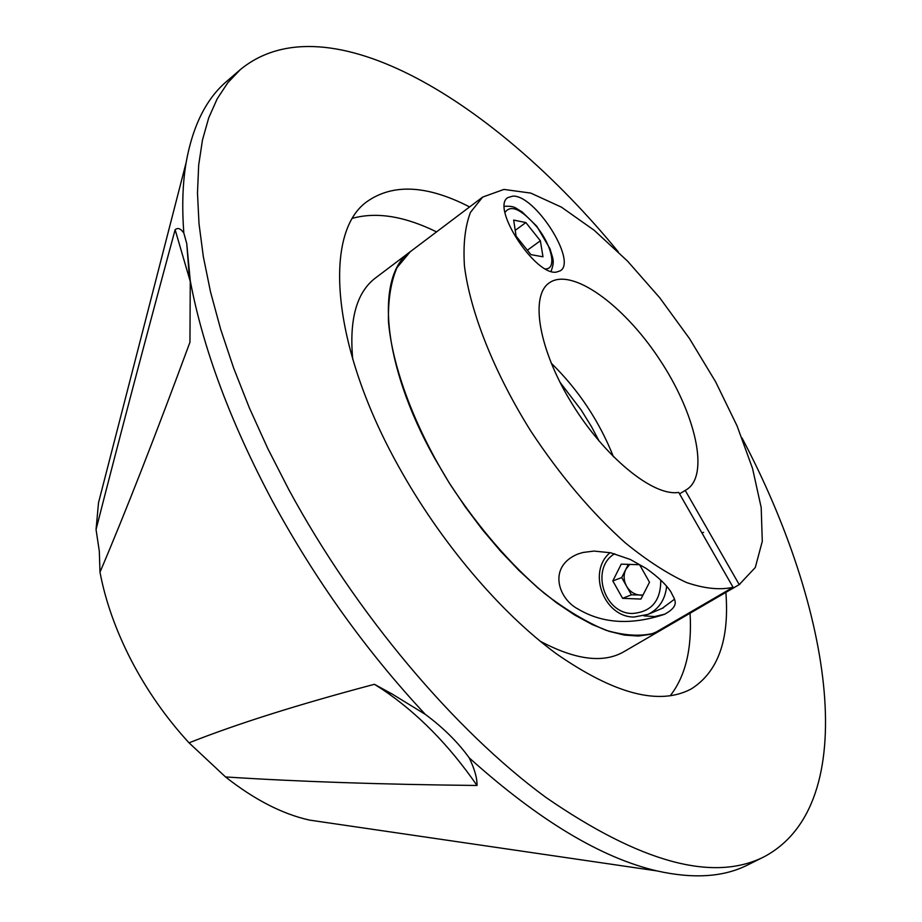 <?xml version="1.0" encoding="UTF-8"?>
<svg xmlns="http://www.w3.org/2000/svg" width="922" height="922" viewBox="0 0 922 922"><rect width="100%" height="100%" fill="white"/><g stroke="black" fill="none" stroke-linecap="round" stroke-linejoin="round"><path stroke-width="1.38" d="M599.208 441.258L591.578 426.828L581.252 410.094L559.942 382.204M540.188 641.205C575.512 659.991 603.391 663.506 623.802 651.762L661.639 629.761L650.863 634.232L638.416 636.053L624.401 635.097L608.993 631.293L592.385 624.62L574.821 615.101L556.542 602.804L537.849 587.89L519.04 570.545L500.45 551.033L482.39 529.654L465.195 506.777L449.152 482.805L434.562 458.13C381.823 364.236 375 275.401 410.29 251.694L396.99 267.657C390.79 282.097 387.955 300.18 388.485 321.893C392.472 367.866 414.981 428.027 450.697 485.237C479.221 528.329 510.315 564.276 543.992 593.053C565.785 609.822 586.438 622.223 605.961 630.256C624.401 635.661 640.49 636.629 654.251 633.172L733.071 587.291L678.707 492.383C653.548 496.808 604.924 457.439 571.928 403.559C538.702 349.761 529.747 295.87 549.305 282.835C571.64 267.057 623.284 304.456 659.161 358.819C695.407 412.941 709.905 475.037 686.717 489.524L679.56 493.869M469.609 206.931C427.347 185.184 393.233 183.351 367.267 201.422C323.161 231.929 330.618 344.609 398.316 465.956C440.059 541.629 500.093 612.404 556.173 653.629C614.455 694.174 659.507 705.929 691.339 688.884C718.054 671.931 729.567 639.764 725.868 592.385M436.544 231.883C404.689 216.244 376.729 211.703 352.63 218.26M618.213 251.775C496.151 102.791 327.575 -2.028 240.4 69.542L227.861 82.634L217.235 98.735L208.718 117.866L202.471 140.006L198.679 165.084L197.481 192.998L199.002 223.597L203.336 256.673L210.539 291.974L220.635 329.2L233.612 367.982L249.378 407.939L267.829 448.634L288.805 489.605C356.007 613.822 454.8 730.627 546.02 797.495C640.421 862.554 713.04 882.366 763.865 856.907C863.591 804.215 832.163 608.209 742.026 438.008M190.289 281.544L175.122 229.705C177.842 227.423 180.747 228.541 183.835 233.07L186.763 243.685L190.266 280.795C203.036 348.666 230.431 422.103 272.451 501.119C315.474 580.226 366.437 651.312 425.342 714.4C443.298 727.712 457.911 742.187 469.194 757.849C538.609 820.246 601.179 857.921 656.89 870.898C693.494 879.092 723.77 877.099 747.742 864.917L763.865 856.907M190.266 280.795L189.944 342.269C155.461 435.645 125.473 512.286 99.991 572.193C105.465 601.225 115.976 630.775 131.512 660.855C147.243 690.901 166.421 718.226 189.045 742.844L225.533 776.946C254.391 799.674 282.386 814.057 309.504 820.096L327.967 822.804M99.991 572.193L99.311 551.241L96.049 529.551L98.516 502.744L186.094 162.756C182.625 183.432 181.865 206.874 183.835 233.07M103.172 484.661L98.516 502.744M469.194 757.849C474.623 769.052 477.227 778.26 477.008 785.475C449.06 745.068 417.516 713.029 382.365 689.356L374.413 684.297C298.313 704.477 236.516 723.989 189.045 742.844M225.533 776.946C297.714 781.614 381.535 784.461 477.008 785.475M374.413 684.297L392.253 694.082L425.342 714.4M175.122 229.705C144.892 341.474 118.535 441.431 96.049 529.551M240.4 69.542L226.766 81.297C206.263 98.689 192.698 125.841 186.094 162.756M670.156 695.856C685.519 676.183 692.157 648.639 690.059 613.222M685.196 490.377L739.225 584.606L755.279 567.526L762.287 541.352L761.203 507.619L752.536 468.434L737.058 425.872L715.703 381.962L689.529 338.628L659.703 297.737L627.479 261.053L594.217 230.304L561.44 207.15L530.761 193.09L503.908 189.425L482.667 197.078L375.358 278.064C356.63 292.343 349.092 319.415 352.734 359.257M612.807 580.941L622.604 598.332L640.94 599.069L649.503 582.231L639.591 564.713L621.221 564.149L612.807 580.941L621.705 577.575L631.42 594.817L642.98 595.047M662.365 608.266L674.512 599.208M621.705 577.575L628.343 564.368M629.726 564.414L625.877 569.266C623.33 574.821 623.56 580.457 626.557 586.196C629.91 591.717 634.555 594.713 640.513 595.163L642.876 595.255M631.42 594.817L622.604 598.332M556.312 272.128L560.322 270.791C577.368 261.087 534.933 194.577 512.759 196.132L507.872 197.585C490.55 207.185 535.129 275.816 556.312 272.128M646.057 568.355C658.066 576.849 666.399 584.767 671.043 592.108C674.213 599.381 681.139 605.166 664.624 614.259C631.443 625.323 602.688 623.641 578.359 609.2C558.329 599.162 547.276 566.581 577.898 554.018L583.027 552.462L594.022 551.079L610.652 552.774L630.291 559.47L646.057 568.355M643.971 615.873L654.608 616.564L664.843 614.156M551.137 363.061C578.509 389.914 599.277 421.158 613.453 456.782M660.429 629.576L660.797 630.233L661.639 629.761L740.009 584.156M739.225 584.606L660.797 630.233M482.667 197.078L470.485 212.337C465.08 226.42 463.063 244.272 464.434 265.916C470.116 311.89 494.273 372.88 531.06 431.484C560.346 475.717 591.797 512.874 625.427 542.966C647.117 560.576 667.505 573.772 686.602 582.554C704.546 588.639 720.036 590.23 733.071 587.291M513.669 220.081L525.851 222.559L540.373 240.78L542.977 256.8L530.899 254.633L516.101 236.136L513.669 220.081M515.237 230.373L525.851 222.559M527.372 250.231L540.373 240.78M614.686 553.753C590.172 567.825 603.703 613.66 632.342 613.487C651.358 612.035 660.832 600.913 660.763 580.122M666.629 586.277C665.235 599.577 659.034 608.946 648.016 614.386L634.267 616.991M545.513 268.913C557.13 269.212 551.886 245.24 536.65 226.639C521.241 209.029 510.696 204.292 505.014 212.44M309.504 820.096L656.89 870.898M186.763 243.685L189.275 276.174M392.253 694.082L382.365 689.356M610.064 552.647C587.083 571.79 603.737 616.945 633.852 617.048L648.016 614.386L663.437 607.805M703.59 532.351L701.942 532.951M504.426 206.344C515.49 205.698 515.34 208.384 521.956 211.76L536.765 226.201M551.033 271.368C555.378 260.05 552.255 257.906 550.088 248.963L536.811 226.27"/></g></svg>
